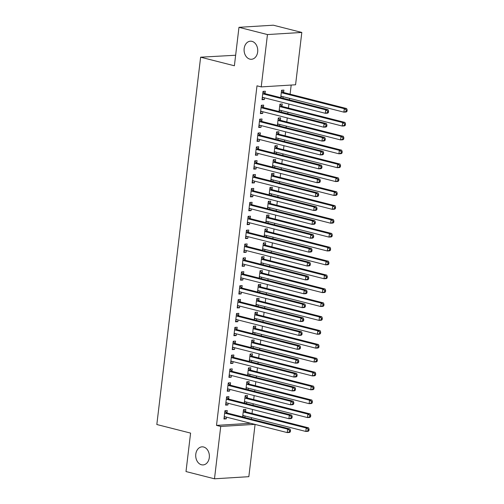 <?xml version="1.0" encoding="UTF-8"?>
<svg xmlns="http://www.w3.org/2000/svg" width="504" height="504" viewBox="0 0 504 504"><rect width="100%" height="100%" fill="white"/><g stroke="black" fill="none" stroke-linecap="round" stroke-linejoin="round"><path stroke-width="0.76" d="M203.603 446.998A9.059 6.823 86.5 0 1 209.374 456.536A9.059 6.823 86.5 0 1 203.106 464.921A9.059 6.823 86.5 0 1 201.487 464.764A9.059 6.823 86.5 0 1 195.716 455.232A9.059 6.823 86.5 0 1 201.984 446.84A9.059 6.823 86.5 0 1 203.603 446.998M251.975 41.353A9.059 6.823 86.5 0 1 257.746 50.891A9.059 6.823 86.5 0 1 251.471 59.277A9.059 6.823 86.5 0 1 249.858 59.125A9.059 6.823 86.5 0 1 244.087 49.587A9.059 6.823 86.5 0 1 250.356 41.202A9.059 6.823 86.5 0 1 251.975 41.353M251.351 419.158L251.534 417.646M252.032 413.463L252.504 409.462M253.008 405.279L253.184 403.767M253.682 399.584L254.161 395.577M254.659 391.394L254.841 389.882M255.339 385.699L255.818 381.698M256.316 377.515L256.498 376.003M256.996 371.82L257.475 367.813M257.972 363.63L258.155 362.118M258.653 357.935L259.132 353.934M259.629 349.751L259.806 348.233M260.303 344.056L260.782 340.049M261.28 335.866L261.463 334.354M261.96 330.17L262.439 326.164M262.937 321.987L263.119 320.468M263.617 316.285L264.096 312.285M264.594 308.101L264.776 306.589M265.274 302.406L265.753 298.399M266.251 294.216L266.427 292.704M266.931 288.521L267.404 284.521M267.901 280.337L268.084 278.825M268.582 274.642L269.06 270.635M269.558 266.452L269.741 264.94M270.238 260.757L270.717 256.757M271.215 252.573L271.398 251.061M271.895 246.878L272.374 242.871M272.872 238.688L273.048 237.176M273.552 232.993L274.025 228.992M274.529 224.809L274.705 223.297M275.203 219.114L275.682 215.107M276.179 210.924L276.362 209.412M276.86 205.229L277.339 201.222M277.836 197.045L278.019 195.527M278.517 191.35L278.995 187.343M279.493 183.16L279.67 181.648M280.174 177.465L280.646 173.458M281.15 169.275L281.327 167.763M281.824 163.579L282.303 159.579M282.801 155.396L282.983 153.884M283.481 149.701L283.96 145.694M284.458 141.511L284.64 139.999M285.138 135.815L285.617 131.815M286.114 127.632L286.291 126.12M286.795 121.937L287.267 117.93M287.771 113.747L287.948 112.235M288.446 108.051L288.924 104.051M289.422 99.868L289.605 98.356M290.102 94.172L291.192 85.05M255.074 424.418L248.837 476.677L214.483 478.8L220.727 426.466L254.841 424.355M235.645 55.238L200.63 57.191L156.826 424.519L190.588 433.1L186.001 471.555L214.483 478.8M200.63 57.191L234.385 65.772L238.972 27.323L273.326 25.2L301.814 32.445L295.571 84.779L261.217 86.902L267.46 34.562L301.814 32.445M247.218 397.751L247.489 395.501L245.171 395.646L244.282 403.061M246.702 402.116L246.519 403.628M228.652 398.897L228.917 396.648L226.598 396.793L225.603 405.121L227.928 404.983L228.129 403.263M250.532 369.986L250.803 367.737L248.478 367.882L247.596 375.297M250.009 374.352L249.833 375.864M231.96 371.133L232.231 368.884L229.912 369.029L228.917 377.357L231.235 377.212L231.443 375.499M253.846 342.222L254.111 339.973L251.792 340.118L250.904 347.533M253.323 346.588L253.14 348.1M235.273 343.369L235.544 341.12L233.22 341.265L232.224 349.593L234.549 349.448L234.751 347.735M257.153 314.458L257.424 312.209L255.1 312.354L254.218 319.763M256.631 318.824L256.454 320.336M238.587 315.605L238.852 313.356L236.534 313.501L235.538 321.829L237.857 321.684L238.064 319.971M260.467 286.694L260.732 284.445L258.413 284.59L257.525 291.999M259.944 291.06L259.762 292.572M241.895 287.841L242.166 285.592L239.841 285.737L238.846 294.065L241.17 293.92L241.372 292.2M263.775 258.93L264.046 256.681L261.721 256.826L260.839 264.235M263.252 263.29L263.075 264.808M245.209 260.077L245.473 257.827L243.155 257.972L242.159 266.301L244.478 266.156L244.686 264.436M267.089 231.16L267.353 228.917L265.035 229.062L264.146 236.471M266.566 235.526L266.383 237.037M248.516 232.306L248.787 230.063L246.462 230.202L245.467 238.537L247.792 238.392L247.993 236.672M270.396 203.396L270.667 201.153L268.342 201.291L267.46 208.706M269.873 207.761L269.697 209.273M251.83 204.542L252.094 202.299L249.776 202.438L248.781 210.767L251.099 210.628L251.307 208.908M273.71 175.631L273.974 173.389L271.656 173.527L270.768 180.942M273.187 179.997L273.004 181.509M255.137 176.778L255.408 174.535L253.084 174.674L252.094 183.002L254.413 182.864L254.614 181.144M277.017 147.867L277.288 145.618L274.964 145.763L274.082 153.178M276.501 152.233L276.318 153.745M258.451 149.014L258.716 146.765L256.397 146.91L255.402 155.238L257.72 155.1L257.928 153.38M280.331 120.103L280.596 117.854L278.277 117.999L277.389 125.414M279.808 124.469L279.625 125.981M261.759 121.25L262.03 119.001L259.705 119.146L258.716 127.474L261.034 127.329L261.242 125.616M283.639 92.339L283.909 90.09L281.585 90.235L280.703 97.65M283.122 96.705L282.939 98.217M265.072 93.486L265.337 91.237L263.019 91.382L262.023 99.71L264.348 99.565L264.55 97.852M261.217 86.902L256.996 85.825L216.506 425.389L250.62 423.284M263.416 107.365L263.68 105.122L261.362 105.26L260.366 113.595L262.691 113.45L262.893 111.73M281.982 106.218L282.253 103.975L279.934 104.12L279.046 111.529M281.465 110.584L281.282 112.096M260.102 135.135L260.373 132.886L258.048 133.031L257.059 141.359L259.377 141.215L259.585 139.495M278.674 133.988L278.939 131.739L276.62 131.884L275.738 139.293M278.151 138.348L277.975 139.866M256.794 162.899L257.059 160.65L254.741 160.795L253.745 169.124L256.07 168.979L256.271 167.259M275.36 161.752L275.631 159.503L273.307 159.648L272.425 167.057M274.844 166.118L274.661 167.63M253.481 190.663L253.751 188.414L251.427 188.559L250.438 196.888L252.756 196.743L252.964 195.029M272.053 189.517L272.317 187.268L269.999 187.412L269.117 194.828M271.53 193.882L271.354 195.394M250.173 218.427L250.438 216.178L248.119 216.323L247.124 224.652L249.448 224.507L249.65 222.793M268.739 217.281L269.01 215.032L266.685 215.177L265.803 222.592M268.223 221.647L268.04 223.159M246.859 246.191L247.13 243.942L244.805 244.087L243.816 252.416L246.135 252.271L246.343 250.557M265.432 245.045L265.696 242.796L263.378 242.941L262.496 250.356M264.909 249.411L264.732 250.923M243.552 273.956L243.816 271.706L241.498 271.851L240.502 280.18L242.827 280.041L243.029 278.321M262.118 272.809L262.389 270.56L260.064 270.705L259.182 278.12M261.601 277.175L261.418 278.687M240.238 301.72L240.509 299.471L238.184 299.615L237.195 307.944L239.513 307.805L239.721 306.086M258.81 300.573L259.075 298.33L256.757 298.469L255.874 305.884M258.287 304.939L258.111 306.451M236.93 329.484L237.195 327.241L234.877 327.38L233.881 335.708L236.206 335.57L236.407 333.85M255.496 328.337L255.767 326.094L253.443 326.233L252.561 333.648M254.98 332.703L254.797 334.215M233.617 357.248L233.887 355.005L231.563 355.144L230.574 363.479L232.892 363.334L233.1 361.614M252.189 356.101L252.454 353.858L250.135 354.003L249.253 361.412M251.666 360.467L251.49 361.979M230.309 385.018L230.574 382.769L228.255 382.914L227.26 391.243L229.585 391.098L229.786 389.378M248.875 383.872L249.146 381.623L246.821 381.767L245.939 389.176M248.359 388.231L248.176 389.75M226.995 412.782L227.266 410.533L224.942 410.678L223.952 419.007L226.271 418.862L226.479 417.142M245.568 411.636L245.832 409.387L243.514 409.531L242.632 416.94M245.045 416.002L244.862 417.514M238.972 27.323L267.46 34.562M216.506 425.389L220.727 426.466M262.112 98.998L264.348 99.565M260.455 112.883L262.691 113.45M258.798 126.762L261.034 127.329M257.141 140.648L259.377 141.215M255.49 154.526L257.72 155.1M253.833 168.412L256.07 168.979M252.176 182.291L254.413 182.864M250.519 196.176L252.756 196.743M248.863 210.055L251.099 210.628M247.212 223.94L249.448 224.507M245.555 237.825L247.792 238.392M243.898 251.704L246.135 252.271M242.241 265.589L244.478 266.156M240.591 279.468L242.827 280.041M238.934 293.353L241.17 293.92M237.277 307.232L239.513 307.805M235.62 321.117L237.857 321.684M233.969 334.996L236.206 335.57M232.312 348.881L234.549 349.448M230.656 362.767L232.892 363.334M228.999 376.646L231.235 377.212M227.348 390.531L229.585 391.098M225.691 404.41L227.928 404.983M224.034 418.295L226.271 418.862M328.438 112.512L328.602 111.119L327.676 111.176L327.512 112.568L328.438 112.512L327.638 113.161L325.319 113.299L262.861 97.423A1.417 1.065 -93.5 0 0 262.609 97.398A1.417 1.065 -93.5 0 0 262.458 97.423L262.294 97.461M327.512 112.568L325.319 113.299L325.729 109.834L328.054 109.689L265.595 93.807A1.417 1.065 -93.5 0 1 265.217 93.605L262.975 91.734M262.748 93.631L262.893 93.75A1.417 1.065 -93.5 0 0 263.277 93.952L325.729 109.834L327.676 111.176M263.548 97.593L262.238 97.933M328.602 111.119L328.054 109.689M280.86 96.314L281.024 96.277A1.417 1.065 86.5 0 1 281.182 96.251A1.417 1.065 86.5 0 1 281.434 96.277L343.886 112.153L344.301 108.688L346.62 108.543L284.168 92.66A1.417 1.065 86.5 0 1 283.784 92.459L281.547 90.588M280.804 96.787L282.12 96.447M346.242 110.029L346.078 111.422L347.004 111.365L347.174 109.973L346.242 110.029L344.301 108.688L281.843 92.805A1.417 1.065 86.5 0 1 281.465 92.604L281.32 92.484M347.004 111.365L346.21 112.014L343.886 112.153L346.078 111.422M346.62 108.543L347.174 109.973M326.781 126.391L326.945 125.005L326.019 125.061L325.855 126.447L326.781 126.391L325.981 127.04L323.663 127.184L261.204 111.302A1.417 1.065 -93.5 0 0 260.952 111.277A1.417 1.065 -93.5 0 0 260.801 111.302L260.637 111.346M325.855 126.447L323.663 127.184L324.078 123.713L326.397 123.568L263.945 107.686A1.417 1.065 -93.5 0 1 263.56 107.491L261.318 105.613M261.091 107.51L261.236 107.629A1.417 1.065 -93.5 0 0 261.62 107.831L324.078 123.713L326.019 125.061M261.897 111.478L260.581 111.819M326.945 125.005L326.397 123.568M325.124 140.276L325.294 138.883L324.362 138.94L324.198 140.333L325.124 140.276L324.33 140.925L322.006 141.07L259.554 125.187A1.417 1.065 -93.5 0 0 259.302 125.162A1.417 1.065 -93.5 0 0 259.144 125.187L258.98 125.225M324.198 140.333L322.006 141.07L322.421 137.598L324.74 137.453L262.288 121.571A1.417 1.065 -93.5 0 1 261.904 121.37L259.667 119.498M259.44 121.395L259.585 121.514A1.417 1.065 -93.5 0 0 259.963 121.716L322.421 137.598L324.362 138.94M260.24 125.357L258.924 125.698M325.294 138.883L324.74 137.453M279.203 110.2L279.367 110.156A1.417 1.065 86.5 0 1 279.525 110.13A1.417 1.065 86.5 0 1 279.777 110.156L342.229 126.038L342.644 122.567L344.969 122.422L282.511 106.546A1.417 1.065 86.5 0 1 282.127 106.344L279.89 104.467M279.147 110.672L280.463 110.332M344.591 123.915L344.421 125.301L345.353 125.244L345.517 123.858L344.591 123.915L342.644 122.567L280.192 106.684A1.417 1.065 86.5 0 1 279.808 106.483L279.663 106.363M345.353 125.244L344.553 125.893L342.229 126.038L344.421 125.301M344.969 122.422L345.517 123.858M277.553 124.085L277.717 124.041A1.417 1.065 86.5 0 1 277.868 124.016A1.417 1.065 86.5 0 1 278.12 124.041L340.578 139.923L340.988 136.452L343.312 136.307L280.854 120.425A1.417 1.065 86.5 0 1 280.476 120.223L278.233 118.352M277.496 124.557L278.807 124.217M342.934 137.794L342.77 139.186L343.696 139.129L343.86 137.737L342.934 137.794L340.988 136.452L278.536 120.569A1.417 1.065 86.5 0 1 278.151 120.368L278.006 120.248M343.696 139.129L342.896 139.778L340.578 139.923L342.77 139.186M343.312 136.307L343.86 137.737M323.474 154.155L323.637 152.769L322.711 152.825L322.541 154.211L323.474 154.155L322.673 154.804L320.349 154.948L257.897 139.066A1.417 1.065 -93.5 0 0 257.645 139.041A1.417 1.065 -93.5 0 0 257.487 139.066L257.323 139.11M322.541 154.211L320.349 154.948L320.764 151.477L323.089 151.332L260.631 135.456A1.417 1.065 -93.5 0 1 260.247 135.255L258.01 133.377M257.783 135.274L257.928 135.4A1.417 1.065 -93.5 0 0 258.313 135.595L320.764 151.477L322.711 152.825M258.584 139.243L257.267 139.583M323.637 152.769L323.089 151.332M321.817 168.04L321.98 166.648L321.054 166.711L320.891 168.097L321.817 168.04L321.017 168.689L318.698 168.834L256.24 152.951A1.417 1.065 -93.5 0 0 255.988 152.926A1.417 1.065 -93.5 0 0 255.837 152.951L255.673 152.995M320.891 168.097L318.698 168.834L319.108 165.362L321.432 165.218L258.974 149.335A1.417 1.065 -93.5 0 1 258.596 149.134L256.353 147.262M256.127 149.159L256.271 149.278A1.417 1.065 -93.5 0 0 256.656 149.48L319.108 165.362L321.054 166.711M256.927 153.128L255.616 153.468M321.98 166.648L321.432 165.218M275.896 137.964L276.06 137.92A1.417 1.065 86.5 0 1 276.211 137.894A1.417 1.065 86.5 0 1 276.463 137.92L338.921 153.802L339.337 150.331L341.655 150.186L279.203 134.31A1.417 1.065 86.5 0 1 278.819 134.108L276.576 132.231M275.839 138.436L277.156 138.096M341.277 151.679L341.114 153.065L342.04 153.008L342.203 151.622L341.277 151.679L339.337 150.331L276.879 134.448A1.417 1.065 86.5 0 1 276.494 134.253L276.349 134.127M342.04 153.008L341.239 153.657L338.921 153.802L341.114 153.065M341.655 150.186L342.203 151.622M274.239 151.849L274.403 151.805A1.417 1.065 86.5 0 1 274.56 151.78A1.417 1.065 86.5 0 1 274.812 151.805L337.264 167.687L337.68 164.216L339.998 164.071L277.547 148.189A1.417 1.065 86.5 0 1 277.162 147.987L274.926 146.116M274.182 152.321L275.499 151.981M339.62 165.564L339.457 166.95L340.383 166.893L340.553 165.501L339.62 165.564L337.68 164.216L275.222 148.333A1.417 1.065 86.5 0 1 274.844 148.132L274.699 148.012M340.383 166.893L339.589 167.542L337.264 167.687L339.457 166.95M339.998 164.071L340.553 165.501M320.16 181.919L320.323 180.533L319.397 180.589L319.234 181.976L320.16 181.919L319.36 182.568L317.041 182.713L254.583 166.83A1.417 1.065 -93.5 0 0 254.331 166.811A1.417 1.065 -93.5 0 0 254.18 166.83L254.016 166.874M319.234 181.976L317.041 182.713L317.457 179.241L319.775 179.103L257.317 163.22A1.417 1.065 -93.5 0 1 256.939 163.019L254.696 161.141M254.47 163.038L254.614 163.164A1.417 1.065 -93.5 0 0 254.999 163.359L317.457 179.241L319.397 180.589M255.27 167.007L253.959 167.347M320.323 180.533L319.775 179.103M272.582 165.728L272.746 165.684A1.417 1.065 86.5 0 1 272.903 165.665A1.417 1.065 86.5 0 1 273.155 165.684L335.607 181.566L336.023 178.095L338.348 177.956L275.89 162.074A1.417 1.065 86.5 0 1 275.505 161.872L273.269 159.995M272.525 166.2L273.842 165.86M337.97 179.443L337.8 180.835L338.732 180.772L338.896 179.386L337.97 179.443L336.023 178.095L273.571 162.219A1.417 1.065 86.5 0 1 273.187 162.017L273.042 161.891M338.732 180.772L337.932 181.421L335.607 181.566L337.8 180.835M338.348 177.956L338.896 179.386M318.503 195.804L318.673 194.418L317.74 194.475L317.577 195.861L318.503 195.804L317.709 196.453L315.384 196.598L252.932 180.716A1.417 1.065 -93.5 0 0 252.674 180.69A1.417 1.065 -93.5 0 0 252.523 180.716L252.359 180.76M317.577 195.861L315.384 196.598L315.8 193.127L318.118 192.982L255.667 177.099A1.417 1.065 -93.5 0 1 255.282 176.898L253.046 175.027M252.819 176.923L252.964 177.043A1.417 1.065 -93.5 0 0 253.342 177.244L315.8 193.127L317.74 194.475M253.619 180.892L252.302 181.232M318.673 194.418L318.118 192.982M270.932 179.613L271.095 179.569A1.417 1.065 86.5 0 1 271.247 179.544A1.417 1.065 86.5 0 1 271.498 179.569L333.957 195.451L334.366 191.98L336.691 191.835L274.233 175.953A1.417 1.065 86.5 0 1 273.855 175.757L271.612 173.88M270.875 180.086L272.185 179.745M336.313 193.328L336.149 194.714L337.075 194.657L337.239 193.271L336.313 193.328L334.366 191.98L271.914 176.098A1.417 1.065 86.5 0 1 271.53 175.896L271.385 175.776M337.075 194.657L336.275 195.306L333.957 195.451L336.149 194.714M336.691 191.835L337.239 193.271M316.852 209.683L317.016 208.297L316.09 208.354L315.92 209.746L316.852 209.683L316.052 210.338L313.727 210.477L251.276 194.594A1.417 1.065 -93.5 0 0 251.023 194.576A1.417 1.065 -93.5 0 0 250.866 194.594L250.702 194.638M315.92 209.746L313.727 210.477L314.143 207.005L316.462 206.867L254.01 190.984A1.417 1.065 -93.5 0 1 253.625 190.783L251.389 188.912M251.162 190.802L251.307 190.928A1.417 1.065 -93.5 0 0 251.691 191.129L314.143 207.005L316.09 208.354M251.962 194.771L250.646 195.111M317.016 208.297L316.462 206.867M315.195 223.568L315.359 222.182L314.433 222.239L314.269 223.625L315.195 223.568L314.395 224.217L312.077 224.362L249.619 208.48A1.417 1.065 -93.5 0 0 249.367 208.454A1.417 1.065 -93.5 0 0 249.215 208.48L249.052 208.524M314.269 223.625L312.077 224.362L312.486 220.891L314.811 220.746L252.353 204.863A1.417 1.065 -93.5 0 1 251.975 204.668L249.732 202.791M249.505 204.687L249.65 204.807A1.417 1.065 -93.5 0 0 250.034 205.008L312.486 220.891L314.433 222.239M250.305 208.656L248.995 208.996M315.359 222.182L314.811 220.746M313.538 237.453L313.702 236.061L312.776 236.118L312.612 237.51L313.538 237.453L312.738 238.102L310.42 238.241L247.962 222.365A1.417 1.065 -93.5 0 0 247.71 222.34A1.417 1.065 -93.5 0 0 247.558 222.365L247.395 222.403M312.612 237.51L310.42 238.241L310.836 234.769L313.154 234.631L250.696 218.749A1.417 1.065 -93.5 0 1 250.318 218.547L248.075 216.676M247.848 218.572L247.993 218.692A1.417 1.065 -93.5 0 0 248.377 218.893L310.836 234.769L312.776 236.118M248.648 222.535L247.338 222.875M313.702 236.061L313.154 234.631M311.882 251.332L312.052 249.946L311.119 250.003L310.955 251.389L311.882 251.332L311.088 251.981L308.763 252.126L246.311 236.244A1.417 1.065 -93.5 0 0 246.053 236.219A1.417 1.065 -93.5 0 0 245.902 236.244L245.738 236.288M310.955 251.389L308.763 252.126L309.179 248.655L311.497 248.51L249.045 232.627A1.417 1.065 -93.5 0 1 248.661 232.432L246.424 230.555M246.198 232.451L246.343 232.571A1.417 1.065 -93.5 0 0 246.721 232.772L309.179 248.655L311.119 250.003M246.998 236.42L245.681 236.76M312.052 249.946L311.497 248.51M310.231 265.217L310.395 263.825L309.469 263.882L309.298 265.274L310.231 265.217L309.431 265.866L307.106 266.005L244.654 250.129A1.417 1.065 -93.5 0 0 244.402 250.104A1.417 1.065 -93.5 0 0 244.245 250.129L244.081 250.167M309.298 265.274L307.106 266.005L307.522 262.54L309.84 262.395L247.388 246.513A1.417 1.065 -93.5 0 1 247.004 246.311L244.768 244.44M244.541 246.336L244.686 246.456A1.417 1.065 -93.5 0 0 245.064 246.658L307.522 262.54L309.469 263.882M245.341 250.299L244.024 250.639M310.395 263.825L309.84 262.395M308.574 279.096L308.738 277.71L307.812 277.767L307.642 279.153L308.574 279.096L307.774 279.745L305.456 279.89L242.997 264.008A1.417 1.065 -93.5 0 0 242.745 263.983A1.417 1.065 -93.5 0 0 242.594 264.008L242.43 264.052M307.642 279.153L305.456 279.89L305.865 276.419L308.19 276.274L245.732 260.398A1.417 1.065 -93.5 0 1 245.353 260.196L243.111 258.319M242.884 260.215L243.029 260.341A1.417 1.065 -93.5 0 0 243.413 260.536L305.865 276.419L307.812 277.767M243.684 264.184L242.374 264.524M308.738 277.71L308.19 276.274M306.917 292.981L307.081 291.589L306.155 291.652L305.991 293.038L306.917 292.981L306.117 293.63L303.799 293.775L241.34 277.893A1.417 1.065 -93.5 0 0 241.088 277.868A1.417 1.065 -93.5 0 0 240.937 277.893L240.773 277.937M305.991 293.038L303.799 293.775L304.208 290.304L306.533 290.159L244.075 274.277A1.417 1.065 -93.5 0 1 243.697 274.075L241.454 272.204M241.227 274.1L241.372 274.22A1.417 1.065 -93.5 0 0 241.756 274.422L304.208 290.304L306.155 291.652M242.027 278.069L240.717 278.41M307.081 291.589L306.533 290.159M305.26 306.86L305.43 305.474L304.498 305.531L304.334 306.917L305.26 306.86L304.46 307.509L302.142 307.654L239.69 291.772A1.417 1.065 -93.5 0 0 239.431 291.747A1.417 1.065 -93.5 0 0 239.28 291.772L239.117 291.816M304.334 306.917L302.142 307.654L302.558 304.183L304.876 304.044L242.424 288.162A1.417 1.065 -93.5 0 1 242.04 287.96L239.797 286.083M239.576 287.979L239.721 288.105A1.417 1.065 -93.5 0 0 240.099 288.301L302.558 304.183L304.498 305.531M240.377 291.948L239.06 292.288M305.43 305.474L304.876 304.044M303.61 320.746L303.773 319.36L302.841 319.416L302.677 320.802L303.61 320.746L302.81 321.394L300.485 321.539L238.033 305.657A1.417 1.065 -93.5 0 0 237.781 305.632A1.417 1.065 -93.5 0 0 237.623 305.657L237.46 305.701M302.677 320.802L300.485 321.539L300.901 318.068L303.219 317.923L240.767 302.041A1.417 1.065 -93.5 0 1 240.383 301.839L238.146 299.968M237.919 301.864L238.064 301.984A1.417 1.065 -93.5 0 0 238.442 302.186L300.901 318.068L302.841 319.416M238.72 305.834L237.403 306.174M303.773 319.36L303.219 317.923M269.275 193.492L269.438 193.454A1.417 1.065 86.5 0 1 269.59 193.429A1.417 1.065 86.5 0 1 269.842 193.454L332.3 209.33L332.716 205.859L335.034 205.72L272.576 189.838A1.417 1.065 86.5 0 1 272.198 189.636L269.955 187.765M269.218 193.964L270.528 193.624M334.656 207.207L334.492 208.599L335.418 208.543L335.582 207.15L334.656 207.207L332.716 205.859L270.257 189.983A1.417 1.065 86.5 0 1 269.873 189.781L269.728 189.662M335.418 208.543L334.618 209.192L332.3 209.33L334.492 208.599M335.034 205.72L335.582 207.15M267.618 207.377L267.781 207.333A1.417 1.065 86.5 0 1 267.933 207.308A1.417 1.065 86.5 0 1 268.191 207.333L330.643 223.215L331.059 219.744L333.377 219.599L270.925 203.717A1.417 1.065 86.5 0 1 270.541 203.522L268.304 201.644M267.561 207.85L268.878 207.509M332.999 221.092L332.835 222.478L333.761 222.422L333.931 221.036L332.999 221.092L331.059 219.744L268.601 203.862A1.417 1.065 86.5 0 1 268.223 203.66L268.078 203.54M333.761 222.422L332.968 223.07L330.643 223.215L332.835 222.478M333.377 219.599L333.931 221.036M265.961 221.256L266.125 221.218A1.417 1.065 86.5 0 1 266.282 221.193A1.417 1.065 86.5 0 1 266.534 221.218L328.986 237.094L329.402 233.629L331.72 233.484L269.268 217.602A1.417 1.065 86.5 0 1 268.884 217.4L266.647 215.529M265.904 221.728L267.221 221.388M331.349 234.971L331.178 236.363L332.111 236.307L332.275 234.914L331.349 234.971L329.402 233.629L266.95 217.747A1.417 1.065 86.5 0 1 266.566 217.545L266.421 217.426M332.111 236.307L331.311 236.956L328.986 237.094L331.178 236.363M331.72 233.484L332.275 234.914M264.31 235.141L264.474 235.097A1.417 1.065 86.5 0 1 264.625 235.072A1.417 1.065 86.5 0 1 264.877 235.097L327.335 250.979L327.745 247.508L330.07 247.363L267.611 231.487A1.417 1.065 86.5 0 1 267.233 231.286L264.991 229.408M264.253 235.614L265.564 235.273M329.692 248.856L329.528 250.242L330.454 250.186L330.618 248.8L329.692 248.856L327.745 247.508L265.293 231.626A1.417 1.065 86.5 0 1 264.909 231.424L264.764 231.304M330.454 250.186L329.654 250.834L327.335 250.979L329.528 250.242M330.07 247.363L330.618 248.8M262.653 249.026L262.817 248.982A1.417 1.065 86.5 0 1 262.968 248.957A1.417 1.065 86.5 0 1 263.22 248.982L325.679 264.865L326.094 261.393L328.413 261.248L265.954 245.366A1.417 1.065 86.5 0 1 265.577 245.164L263.334 243.293M262.597 249.493L263.907 249.152M328.035 262.735L327.871 264.127L328.797 264.071L328.961 262.678L328.035 262.735L326.094 261.393L263.636 245.511A1.417 1.065 86.5 0 1 263.252 245.309L263.107 245.19M328.797 264.071L327.997 264.72L325.679 264.865L327.871 264.127M328.413 261.248L328.961 262.678M260.996 262.905L261.16 262.861A1.417 1.065 86.5 0 1 261.311 262.836A1.417 1.065 86.5 0 1 261.57 262.861L324.022 278.743L324.437 275.272L326.756 275.127L264.304 259.251A1.417 1.065 86.5 0 1 263.92 259.05L261.683 257.172M260.94 263.378L262.256 263.038M326.378 276.62L326.214 278.006L327.14 277.95L327.31 276.564L326.378 276.62L324.437 275.272L261.979 259.39A1.417 1.065 86.5 0 1 261.601 259.195L261.456 259.069M327.14 277.95L326.346 278.599L324.022 278.743L326.214 278.006M326.756 275.127L327.31 276.564M259.339 276.791L259.503 276.746A1.417 1.065 86.5 0 1 259.661 276.721A1.417 1.065 86.5 0 1 259.913 276.746L322.365 292.629L322.781 289.157L325.099 289.012L262.647 273.13A1.417 1.065 86.5 0 1 262.263 272.929L260.026 271.058M259.283 277.263L260.599 276.923M324.727 290.506L324.557 291.892L325.489 291.835L325.653 290.443L324.727 290.506L322.781 289.157L260.329 273.275A1.417 1.065 86.5 0 1 259.944 273.073L259.799 272.954M325.489 291.835L324.689 292.484L322.365 292.629L324.557 291.892M325.099 289.012L325.653 290.443M257.689 290.669L257.853 290.625A1.417 1.065 86.5 0 1 258.004 290.606A1.417 1.065 86.5 0 1 258.256 290.625L320.714 306.508L321.124 303.036L323.448 302.898L260.99 287.015A1.417 1.065 86.5 0 1 260.612 286.814L258.369 284.936M257.632 291.142L258.943 290.802M323.07 304.385L322.9 305.771L323.833 305.714L323.996 304.328L323.07 304.385L321.124 303.036L258.672 287.16A1.417 1.065 86.5 0 1 258.287 286.959L258.142 286.833M323.833 305.714L323.033 306.363L320.714 306.508L322.9 305.771M323.448 302.898L323.996 304.328M256.032 304.555L256.196 304.511A1.417 1.065 86.5 0 1 256.347 304.485A1.417 1.065 86.5 0 1 256.599 304.511L319.057 320.393L319.467 316.922L321.791 316.777L259.333 300.894A1.417 1.065 86.5 0 1 258.955 300.699L256.712 298.822M255.975 305.027L257.286 304.687M321.413 318.27L321.25 319.656L322.176 319.599L322.339 318.213L321.413 318.27L319.467 316.922L257.015 301.039A1.417 1.065 86.5 0 1 256.631 300.838L256.486 300.718M322.176 319.599L321.376 320.248L319.057 320.393L321.25 319.656M321.791 316.777L322.339 318.213M301.953 334.625L302.117 333.239L301.19 333.295L301.02 334.688L301.953 334.625L301.153 335.28L298.834 335.418L236.376 319.536A1.417 1.065 -93.5 0 0 236.124 319.517A1.417 1.065 -93.5 0 0 235.973 319.536L235.803 319.58M301.02 334.688L298.834 335.418L299.244 331.947L301.568 331.808L239.11 315.926A1.417 1.065 -93.5 0 1 238.732 315.724L236.489 313.853M236.263 315.743L236.407 315.869A1.417 1.065 -93.5 0 0 236.792 316.071L299.244 331.947L301.19 333.295M237.063 319.712L235.752 320.053M302.117 333.239L301.568 331.808M254.375 318.433L254.539 318.396A1.417 1.065 86.5 0 1 254.69 318.37A1.417 1.065 86.5 0 1 254.948 318.396L317.4 334.272L317.816 330.8L320.135 330.662L257.683 314.779A1.417 1.065 86.5 0 1 257.298 314.578L255.056 312.707M254.318 318.906L255.635 318.566M319.757 332.149L319.593 333.541L320.519 333.484L320.689 332.092L319.757 332.149L317.816 330.8L255.358 314.924A1.417 1.065 86.5 0 1 254.98 314.723L254.835 314.603M320.519 333.484L319.719 334.133L317.4 334.272L319.593 333.541M320.135 330.662L320.689 332.092M300.296 348.51L300.46 347.124L299.534 347.18L299.37 348.566L300.296 348.51L299.496 349.159L297.177 349.304L234.719 333.421A1.417 1.065 -93.5 0 0 234.467 333.396A1.417 1.065 -93.5 0 0 234.316 333.421L234.152 333.465M299.37 348.566L297.177 349.304L297.587 345.832L299.911 345.687L237.453 329.805A1.417 1.065 -93.5 0 1 237.075 329.61L234.833 327.732M234.606 329.629L234.751 329.748A1.417 1.065 -93.5 0 0 235.135 329.95L297.587 345.832L299.534 347.18M235.406 333.598L234.095 333.938M300.46 347.124L299.911 345.687M252.718 332.319L252.882 332.275A1.417 1.065 86.5 0 1 253.039 332.249A1.417 1.065 86.5 0 1 253.292 332.275L315.743 348.157L316.159 344.686L318.478 344.541L256.026 328.658A1.417 1.065 86.5 0 1 255.641 328.463L253.405 326.586M252.662 332.791L253.978 332.451M318.106 346.034L317.936 347.42L318.868 347.363L319.032 345.977L318.106 346.034L316.159 344.686L253.701 328.803A1.417 1.065 86.5 0 1 253.323 328.602L253.178 328.482M318.868 347.363L318.068 348.012L315.743 348.157L317.936 347.42M318.478 344.541L319.032 345.977M298.639 362.395L298.809 361.003L297.877 361.059L297.713 362.452L298.639 362.395L297.839 363.044L295.52 363.182L233.062 347.306A1.417 1.065 -93.5 0 0 232.81 347.281A1.417 1.065 -93.5 0 0 232.659 347.306L232.495 347.344M297.713 362.452L295.52 363.182L295.936 359.711L298.255 359.572L235.803 343.69A1.417 1.065 -93.5 0 1 235.418 343.489L233.176 341.618M232.955 343.514L233.1 343.634A1.417 1.065 -93.5 0 0 233.478 343.835L295.936 359.711L297.877 361.059M233.755 347.476L232.439 347.817M298.809 361.003L298.255 359.572M251.061 346.198L251.231 346.16A1.417 1.065 86.5 0 1 251.383 346.135A1.417 1.065 86.5 0 1 251.635 346.16L314.093 362.036L314.502 358.571L316.827 358.426L254.369 342.544A1.417 1.065 86.5 0 1 253.991 342.342L251.748 340.471M251.011 346.67L252.321 346.33M316.449 359.913L316.279 361.305L317.211 361.248L317.375 359.856L316.449 359.913L314.502 358.571L252.05 342.689A1.417 1.065 86.5 0 1 251.666 342.487L251.521 342.367M317.211 361.248L316.411 361.897L314.093 362.036L316.279 361.305M316.827 358.426L317.375 359.856M296.988 376.274L297.152 374.888L296.22 374.945L296.056 376.331L296.988 376.274L296.188 376.923L293.863 377.068L231.412 361.185A1.417 1.065 -93.5 0 0 231.16 361.16A1.417 1.065 -93.5 0 0 231.002 361.185L230.838 361.229M296.056 376.331L293.863 377.068L294.279 373.596L296.598 373.451L234.146 357.569A1.417 1.065 -93.5 0 1 233.762 357.374L231.525 355.496M231.298 357.393L231.443 357.512A1.417 1.065 -93.5 0 0 231.821 357.714L294.279 373.596L296.22 374.945M232.098 361.362L230.782 361.702M297.152 374.888L296.598 373.451M249.411 360.083L249.575 360.039A1.417 1.065 86.5 0 1 249.726 360.014A1.417 1.065 86.5 0 1 249.978 360.039L312.436 375.921L312.845 372.45L315.17 372.305L252.712 356.429A1.417 1.065 86.5 0 1 252.334 356.227L250.091 354.35M249.354 360.555L250.664 360.215M314.792 373.798L314.628 375.184L315.554 375.127L315.718 373.741L314.792 373.798L312.845 372.45L250.393 356.567A1.417 1.065 86.5 0 1 250.009 356.366L249.864 356.246M315.554 375.127L314.754 375.776L312.436 375.921L314.628 375.184M315.17 372.305L315.718 373.741M295.331 390.159L295.495 388.767L294.569 388.823L294.399 390.216L295.331 390.159L294.531 390.808L292.207 390.946L229.755 375.071A1.417 1.065 -93.5 0 0 229.503 375.045A1.417 1.065 -93.5 0 0 229.352 375.071L229.181 375.108M294.399 390.216L292.207 390.946L292.622 387.481L294.947 387.337L232.489 371.454A1.417 1.065 -93.5 0 1 232.105 371.253L229.868 369.382M229.641 371.278L229.786 371.398A1.417 1.065 -93.5 0 0 230.171 371.599L292.622 387.481L294.569 388.823M230.441 375.241L229.131 375.581M295.495 388.767L294.947 387.337M247.754 373.968L247.918 373.924A1.417 1.065 86.5 0 1 248.069 373.899A1.417 1.065 86.5 0 1 248.327 373.924L310.779 389.806L311.195 386.335L313.513 386.19L251.061 370.308A1.417 1.065 86.5 0 1 250.677 370.106L248.434 368.235M247.697 374.434L249.014 374.094M313.135 387.677L312.971 389.069L313.897 389.012L314.068 387.62L313.135 387.677L311.195 386.335L248.737 370.453A1.417 1.065 86.5 0 1 248.359 370.251L248.214 370.131M313.897 389.012L313.097 389.661L310.779 389.806L312.971 389.069M313.513 386.19L314.068 387.62M293.674 404.038L293.838 402.652L292.912 402.709L292.748 404.095L293.674 404.038L292.874 404.687L290.556 404.832L228.098 388.949A1.417 1.065 -93.5 0 0 227.846 388.924A1.417 1.065 -93.5 0 0 227.695 388.949L227.531 388.994M292.748 404.095L290.556 404.832L290.966 401.36L293.29 401.216L230.832 385.339A1.417 1.065 -93.5 0 1 230.454 385.138L228.211 383.261M227.984 385.157L228.129 385.276A1.417 1.065 -93.5 0 0 228.514 385.478L290.966 401.36L292.912 402.709M228.784 389.126L227.474 389.466M293.838 402.652L293.29 401.216M246.097 387.847L246.261 387.803A1.417 1.065 86.5 0 1 246.418 387.778A1.417 1.065 86.5 0 1 246.67 387.803L309.122 403.685L309.538 400.214L311.856 400.069L249.404 384.193A1.417 1.065 86.5 0 1 249.02 383.991L246.784 382.114M246.04 388.319L247.357 387.979M311.478 401.562L311.315 402.948L312.247 402.891L312.411 401.505L311.478 401.562L309.538 400.214L247.08 384.331A1.417 1.065 86.5 0 1 246.702 384.136L246.557 384.01M312.247 402.891L311.447 403.54L309.122 403.685L311.315 402.948M311.856 400.069L312.411 401.505M292.018 417.923L292.188 416.531L291.255 416.587L291.091 417.98L292.018 417.923L291.218 418.572L288.899 418.717L226.441 402.835A1.417 1.065 -93.5 0 0 226.189 402.809A1.417 1.065 -93.5 0 0 226.038 402.835L225.874 402.879M291.091 417.98L288.899 418.717L289.315 415.246L291.633 415.101L229.181 399.218A1.417 1.065 -93.5 0 1 228.797 399.017L226.554 397.146M226.334 399.042L226.479 399.162A1.417 1.065 -93.5 0 0 226.857 399.363L289.315 415.246L291.255 416.587M227.134 403.011L225.817 403.351M292.188 416.531L291.633 415.101M244.44 401.732L244.61 401.688A1.417 1.065 86.5 0 1 244.761 401.663A1.417 1.065 86.5 0 1 245.013 401.688L307.471 417.57L307.881 414.099L310.206 413.954L247.748 398.072A1.417 1.065 86.5 0 1 247.369 397.87L245.127 395.999M244.39 402.205L245.7 401.864M309.828 415.447L309.658 416.833L310.59 416.776L310.754 415.384L309.828 415.447L307.881 414.099L245.429 398.217A1.417 1.065 86.5 0 1 245.045 398.015L244.9 397.895M310.59 416.776L309.79 417.425L307.471 417.57L309.658 416.833M310.206 413.954L310.754 415.384M290.367 431.802L290.531 430.416L289.598 430.473L289.435 431.859L290.367 431.802L289.567 432.451L287.242 432.596L224.79 416.714A1.417 1.065 -93.5 0 0 224.538 416.688A1.417 1.065 -93.5 0 0 224.381 416.714L224.217 416.758M289.435 431.859L287.242 432.596L287.658 429.125L289.976 428.986L227.524 413.104A1.417 1.065 -93.5 0 1 227.14 412.902L224.904 411.025M224.677 412.921L224.822 413.047A1.417 1.065 -93.5 0 0 225.2 413.242L287.658 429.125L289.598 430.473M225.477 416.89L224.16 417.23M290.531 430.416L289.976 428.986M242.789 415.611L242.953 415.567A1.417 1.065 86.5 0 1 243.104 415.548A1.417 1.065 86.5 0 1 243.356 415.567L305.815 431.449L306.224 427.978L308.549 427.839L246.091 411.957A1.417 1.065 86.5 0 1 245.713 411.755L243.47 409.878M242.733 416.084L244.043 415.743M308.171 429.326L308.007 430.712L308.933 430.655L309.097 429.269L308.171 429.326L306.224 427.978L243.772 412.102A1.417 1.065 86.5 0 1 243.388 411.9L243.243 411.774M308.933 430.655L308.133 431.304L305.815 431.449L308.007 430.712M308.549 427.839L309.097 429.269M262.893 93.75L265.217 93.605M263.277 93.952L265.595 93.807M284.168 92.66L281.843 92.805M283.784 92.459L281.465 92.604M261.236 107.629L263.56 107.491M261.62 107.831L263.945 107.686M259.585 121.514L261.904 121.37M259.963 121.716L262.288 121.571M282.511 106.546L280.192 106.684M282.127 106.344L279.808 106.483M280.854 120.425L278.536 120.569M280.476 120.223L278.151 120.368M257.928 135.4L260.247 135.255M258.313 135.595L260.631 135.456M256.271 149.278L258.596 149.134M256.656 149.48L258.974 149.335M279.203 134.31L276.879 134.448M278.819 134.108L276.494 134.253M277.547 148.189L275.222 148.333M277.162 147.987L274.844 148.132M254.614 163.164L256.939 163.019M254.999 163.359L257.317 163.22M275.89 162.074L273.571 162.219M275.505 161.872L273.187 162.017M252.964 177.043L255.282 176.898M253.342 177.244L255.667 177.099M274.233 175.953L271.914 176.098M273.855 175.757L271.53 175.896M251.307 190.928L253.625 190.783M251.691 191.129L254.01 190.984M249.65 204.807L251.975 204.668M250.034 205.008L252.353 204.863M247.993 218.692L250.318 218.547M248.377 218.893L250.696 218.749M246.343 232.571L248.661 232.432M246.721 232.772L249.045 232.627M244.686 246.456L247.004 246.311M245.064 246.658L247.388 246.513M243.029 260.341L245.353 260.196M243.413 260.536L245.732 260.398M241.372 274.22L243.697 274.075M241.756 274.422L244.075 274.277M239.721 288.105L242.04 287.96M240.099 288.301L242.424 288.162M238.064 301.984L240.383 301.839M238.442 302.186L240.767 302.041M272.576 189.838L270.257 189.983M272.198 189.636L269.873 189.781M270.925 203.717L268.601 203.862M270.541 203.522L268.223 203.66M269.268 217.602L266.95 217.747M268.884 217.4L266.566 217.545M267.611 231.487L265.293 231.626M267.233 231.286L264.909 231.424M265.954 245.366L263.636 245.511M265.577 245.164L263.252 245.309M264.304 259.251L261.979 259.39M263.92 259.05L261.601 259.195M262.647 273.13L260.329 273.275M262.263 272.929L259.944 273.073M260.99 287.015L258.672 287.16M260.612 286.814L258.287 286.959M259.333 300.894L257.015 301.039M258.955 300.699L256.631 300.838M236.407 315.869L238.732 315.724M236.792 316.071L239.11 315.926M257.683 314.779L255.358 314.924M257.298 314.578L254.98 314.723M234.751 329.748L237.075 329.61M235.135 329.95L237.453 329.805M256.026 328.658L253.701 328.803M255.641 328.463L253.323 328.602M233.1 343.634L235.418 343.489M233.478 343.835L235.803 343.69M254.369 342.544L252.05 342.689M253.991 342.342L251.666 342.487M231.443 357.512L233.762 357.374M231.821 357.714L234.146 357.569M252.712 356.429L250.393 356.567M252.334 356.227L250.009 356.366M229.786 371.398L232.105 371.253M230.171 371.599L232.489 371.454M251.061 370.308L248.737 370.453M250.677 370.106L248.359 370.251M228.129 385.276L230.454 385.138M228.514 385.478L230.832 385.339M249.404 384.193L247.08 384.331M249.02 383.991L246.702 384.136M226.479 399.162L228.797 399.017M226.857 399.363L229.181 399.218M247.748 398.072L245.429 398.217M247.369 397.87L245.045 398.015M224.822 413.047L227.14 412.902M225.2 413.242L227.524 413.104M246.091 411.957L243.772 412.102M245.713 411.755L243.388 411.9"/></g></svg>
